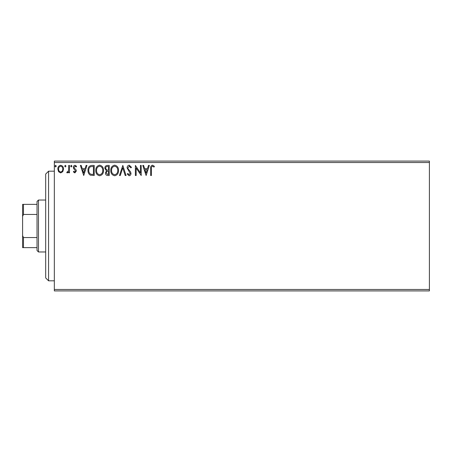 <?xml version="1.0" encoding="UTF-8"?>
<svg xmlns="http://www.w3.org/2000/svg" width="452" height="452" viewBox="0 0 452 452"><rect width="100%" height="100%" fill="white"/><g stroke="black" fill="none" stroke-linecap="round" stroke-linejoin="round"><path stroke-width="0.68" d="M429.4 290.913L54.336 290.913L54.336 289.472L429.4 289.472L429.4 290.913M429.4 162.528L54.336 162.528L54.336 161.087L429.4 161.087L429.4 289.472M62.771 171.698L60.675 172.924L58.585 171.703L57.833 169.082C57.811 166.991 58.76 165.72 60.675 165.285C62.596 165.72 63.546 166.986 63.529 169.082L62.771 171.698M69.484 165.415L69.484 172.794L68.704 172.794L68.704 171.703L67.354 172.924L66.766 172.67L67.133 171.884L67.484 172.014L68.585 170.427L68.704 165.415L69.484 165.415M74.868 172.924L73.365 171.873L73.823 171.24L74.817 172.014L75.569 171.02L73.62 168.556L73.365 167.415C73.36 166.229 73.908 165.517 75.004 165.285L76.603 166.285L76.156 166.969L75.094 166.189L74.145 167.376L74.326 168.082L76.094 169.85L76.343 170.986L74.868 172.924M91.863 165.415L94.208 165.415L94.208 175.512L90.276 175.144C88.637 174.009 87.88 172.404 87.993 170.336C87.88 167.421 89.168 165.777 91.863 165.415M109.226 165.415L109.226 175.512L107.796 175.512C106.26 175.432 105.485 174.602 105.474 173.009L106.418 170.862L104.824 168.28C104.836 166.613 105.627 165.658 107.209 165.415L109.226 165.415M122.82 165.415L126.057 175.512L125.21 175.512L122.758 167.85L120.3 175.512L119.452 175.512L122.82 165.415M140.425 165.415L141.205 165.415L141.205 175.512L136.154 167.98L136.154 175.512L135.38 175.512L135.38 165.415L140.425 172.924L140.425 165.415M151.431 168.794L151.431 175.512L150.652 175.512L150.652 168.692C150.346 166.856 150.957 165.681 152.499 165.155L154.409 166.319L154.013 167.093L152.51 166.189C151.556 166.686 151.194 167.556 151.431 168.794M54.336 162.528L54.336 289.472M146.126 175.512L142.759 165.415L143.6 165.415L144.64 168.647L147.476 168.647L148.516 165.415L149.358 165.415L146.126 175.512M129.227 165.155L131.492 167.359L130.865 167.873L129.283 166.189L127.871 167.901L128.125 168.89L130.577 171.873L130.978 173.415C130.99 174.721 130.391 175.506 129.17 175.772L127.221 174.06L127.831 173.438L129.182 174.732L130.199 173.455L127.091 167.884C127.108 166.37 127.814 165.46 129.227 165.155M118.548 170.415C118.605 173.297 117.328 175.082 114.712 175.772C112.039 175.144 110.729 173.382 110.78 170.466C110.729 167.579 112.023 165.811 114.65 165.155C117.288 165.788 118.582 167.545 118.548 170.415M103.531 170.415C103.587 173.297 102.31 175.082 99.694 175.772C97.022 175.144 95.711 173.382 95.762 170.466C95.711 167.579 97.005 165.811 99.638 165.155C102.271 165.788 103.564 167.545 103.531 170.415M83.722 175.512L80.36 165.415L81.202 165.415L82.241 168.647L85.078 168.647L86.117 165.415L86.959 165.415L83.722 175.512M71.941 166.127L71.297 166.969L70.648 166.127L71.297 165.285L71.941 166.127M65.986 166.127L65.342 166.969L64.692 166.127L65.342 165.285L65.986 166.127M56.28 166.127L55.63 166.969L54.986 166.127L55.63 165.285L56.28 166.127M144.973 169.686L146.058 173.076L147.143 169.686L144.973 169.686M111.559 170.466C111.52 172.777 112.559 174.201 114.678 174.732C116.785 174.173 117.819 172.737 117.774 170.421C117.808 168.121 116.78 166.715 114.678 166.189C112.548 166.709 111.508 168.138 111.559 170.466M107.644 174.478L108.452 174.478L108.452 171.24L108.056 171.24C106.892 171.229 106.288 171.816 106.248 172.992L107.644 174.478M108.056 170.201L108.452 170.201L108.452 166.449L107.565 166.449C106.327 166.426 105.672 167.037 105.604 168.28L106.825 170.082L108.056 170.201M96.542 170.466C96.502 172.777 97.542 174.201 99.66 174.732C101.768 174.173 102.802 172.737 102.757 170.421C102.79 168.121 101.762 166.715 99.66 166.189C97.53 166.709 96.491 168.138 96.542 170.466M93.434 174.478L93.434 166.449L90.519 166.703C89.259 167.545 88.677 168.76 88.773 170.336C88.671 172.037 89.31 173.319 90.688 174.189L93.434 174.478M82.575 169.686L83.66 173.076L84.744 169.686L82.575 169.686M58.607 169.076C58.574 170.641 59.268 171.624 60.681 172.014C62.093 171.624 62.783 170.641 62.749 169.076C62.788 167.511 62.099 166.551 60.681 166.189C59.263 166.551 58.574 167.517 58.607 169.076M48.567 280.816L45.68 277.929L45.68 174.071L48.567 171.184L48.567 280.816L54.336 280.816M38.471 251.967L37.024 250.521L37.024 201.479L38.471 200.033L38.471 251.967L45.68 251.967M37.024 214.457L23.464 214.457L22.6 216.435L22.6 204.36L23.464 204.36L23.464 214.457M37.024 247.639L22.6 247.639L22.6 216.435M22.6 235.565L23.464 237.543L23.464 247.639M37.024 237.543L23.464 237.543M37.024 204.36L23.464 204.36M48.567 171.184L54.336 171.184M38.471 200.033L45.68 200.033"/></g></svg>
